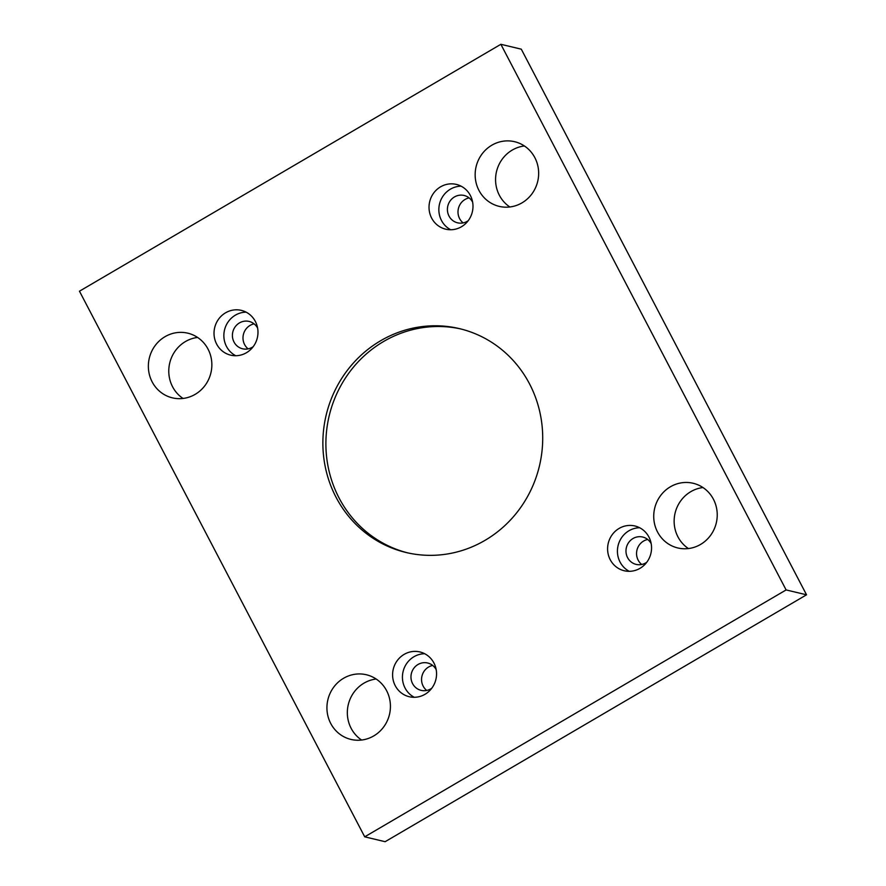 <?xml version="1.0" encoding="UTF-8"?>
<svg xmlns="http://www.w3.org/2000/svg" width="886" height="886" viewBox="0 0 886 886"><rect width="100%" height="100%" fill="white"/><g stroke="black" fill="none" stroke-linecap="round" stroke-linejoin="round"><path stroke-width="1.33" d="M500.867 44.3L79.463 291.195L364.711 836.827L786.115 589.932L500.867 44.3L521.289 49.173L806.537 594.805L385.133 841.7L364.711 836.827M425.014 694.292A23.014 21.928 103.4 0 1 409.232 696.717A23.014 21.928 103.4 0 1 393.251 669.251A23.014 21.928 103.4 0 1 419.92 651.952A23.014 21.928 103.4 0 1 436.388 670.979A23.014 21.928 103.4 0 1 425.014 694.292M640.013 568.325A23.014 21.928 103.4 0 1 624.231 570.75A23.014 21.928 103.4 0 1 608.25 543.273A23.014 21.928 103.4 0 1 634.919 525.985A23.014 21.928 103.4 0 1 651.387 545.012A23.014 21.928 103.4 0 1 640.013 568.325M461.44 226.761A23.014 21.928 103.4 0 1 445.669 229.175A23.014 21.928 103.4 0 1 429.677 201.709A23.014 21.928 103.4 0 1 456.345 184.41A23.014 21.928 103.4 0 1 472.825 203.437A23.014 21.928 103.4 0 1 461.44 226.761M246.441 352.728A23.014 21.928 103.4 0 1 230.67 355.153A23.014 21.928 103.4 0 1 214.678 327.676A23.014 21.928 103.4 0 1 241.346 310.377A23.014 21.928 103.4 0 1 257.815 329.415A23.014 21.928 103.4 0 1 246.441 352.728M208.055 349.139A33.247 31.674 -76.6 0 0 187.821 333.18A33.247 31.674 -76.6 0 0 149.302 358.165A33.247 31.674 -76.6 0 0 172.393 397.847A33.247 31.674 -76.6 0 0 205.175 385.288A33.247 31.674 -76.6 0 0 208.055 349.139M534.856 157.664A33.247 31.674 -76.6 0 0 514.622 141.705A33.247 31.674 -76.6 0 0 476.103 166.69A33.247 31.674 -76.6 0 0 499.195 206.372A33.247 31.674 -76.6 0 0 531.977 193.812A33.247 31.674 -76.6 0 0 534.856 157.664M386.628 690.715A33.247 31.674 -76.6 0 0 366.394 674.755A33.247 31.674 -76.6 0 0 327.875 699.741A33.247 31.674 -76.6 0 0 350.956 739.422A33.247 31.674 -76.6 0 0 383.749 726.863A33.247 31.674 -76.6 0 0 386.628 690.715M713.429 499.239A33.247 31.674 -76.6 0 0 693.195 483.28A33.247 31.674 -76.6 0 0 654.676 508.265A33.247 31.674 -76.6 0 0 677.757 547.947A33.247 31.674 -76.6 0 0 710.55 535.388A33.247 31.674 -76.6 0 0 713.429 499.239M380.615 340.756A115.069 109.62 103.4 0 1 459.502 328.64A115.069 109.62 103.4 0 1 539.419 466.003A115.069 109.62 103.4 0 1 406.087 552.499A115.069 109.62 103.4 0 1 323.722 457.32A115.069 109.62 103.4 0 1 380.615 340.756M702.963 487.544A33.247 31.674 -76.6 0 0 675.088 513.138A33.247 31.674 -76.6 0 0 688.411 548.556M376.162 679.019A33.247 31.674 -76.6 0 0 348.287 704.614A33.247 31.674 -76.6 0 0 361.61 740.032M524.39 145.969A33.247 31.674 -76.6 0 0 496.514 171.563A33.247 31.674 -76.6 0 0 509.838 206.981M197.589 337.444A33.247 31.674 -76.6 0 0 169.724 363.038A33.247 31.674 -76.6 0 0 183.037 398.456M254.116 323.866A14.065 13.401 -76.6 0 0 243.395 334.52A14.065 13.401 -76.6 0 0 248.146 348.874M469.115 197.899A14.065 13.401 -76.6 0 0 458.394 208.553A14.065 13.401 -76.6 0 0 463.145 222.907M647.688 539.474A14.065 13.401 -76.6 0 0 636.956 550.128A14.065 13.401 -76.6 0 0 641.719 564.471M432.678 665.441A14.065 13.401 -76.6 0 0 421.957 676.096A14.065 13.401 -76.6 0 0 426.72 690.449M786.115 589.932L806.537 594.805M431.77 688.245A14.065 13.401 103.4 0 1 421.138 690.36A14.065 13.401 103.4 0 1 412.577 683.604A14.065 13.401 103.4 0 1 413.795 668.31A14.065 13.401 103.4 0 1 427.672 663.005A14.065 13.401 103.4 0 1 436.2 669.683M424.693 653.724A23.014 21.928 -76.6 0 0 403.086 671.588A23.014 21.928 -76.6 0 0 414.294 697.293M646.769 562.278A14.065 13.401 103.4 0 1 636.148 564.393A14.065 13.401 103.4 0 1 627.587 557.637A14.065 13.401 103.4 0 1 628.805 542.343A14.065 13.401 103.4 0 1 642.671 537.027A14.065 13.401 103.4 0 1 651.199 543.716M639.692 527.757A23.014 21.928 -76.6 0 0 618.085 545.621A23.014 21.928 -76.6 0 0 629.293 571.326M468.196 220.703A14.065 13.401 103.4 0 1 457.575 222.818A14.065 13.401 103.4 0 1 449.014 216.062A14.065 13.401 103.4 0 1 450.232 200.779A14.065 13.401 103.4 0 1 464.098 195.463A14.065 13.401 103.4 0 1 472.626 202.141M461.119 186.182A23.014 21.928 -76.6 0 0 439.511 204.046A23.014 21.928 -76.6 0 0 450.719 229.751M253.197 346.67A14.065 13.401 103.4 0 1 242.576 348.785A14.065 13.401 103.4 0 1 234.015 342.04A14.065 13.401 103.4 0 1 235.233 326.746A14.065 13.401 103.4 0 1 249.099 321.43A14.065 13.401 103.4 0 1 257.627 328.119M246.12 312.149A23.014 21.928 -76.6 0 0 224.512 330.024A23.014 21.928 -76.6 0 0 235.72 355.718M407.604 552.842A115.069 109.62 103.4 0 1 326.646 457.231A115.069 109.62 103.4 0 1 383.638 341.475A115.069 109.62 103.4 0 1 461.008 329.005"/></g></svg>
